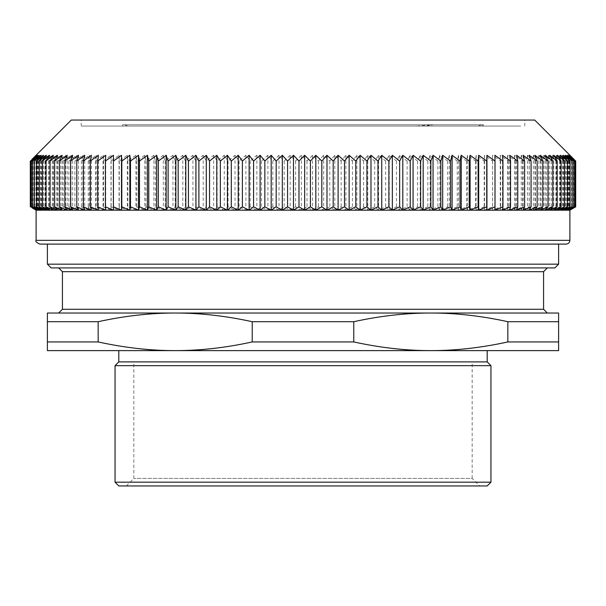 <?xml version="1.0" encoding="UTF-8"?>
<svg xmlns="http://www.w3.org/2000/svg" width="606" height="606" viewBox="0 0 606 606"><rect width="100%" height="100%" fill="white"/><g stroke="black" fill="none" stroke-linecap="round" stroke-linejoin="round"><path stroke-width="0.45" stroke-dasharray="3.03 2.27" d="M85.287 126.071L520.713 126.071L85.287 126.071M118.806 361.896L487.194 361.896M472.157 361.896L133.843 361.896L472.157 361.896L472.157 478.422L133.843 478.422L472.157 478.422L479.672 485.944L126.328 485.944L479.672 485.944M520.713 126.071L81.219 126.071L520.713 126.071M481.315 126.071L122.564 126.071L481.565 126.071L483.383 124.753L481.565 126.071M307.219 126.071L127.677 126.071L307.219 126.071M483.383 124.753L122.564 124.753L483.383 124.753M425.957 126.071L433.381 124.753L416.201 126.071M307.287 124.753L124.821 124.753L307.287 124.753M558.611 244.104L47.389 244.104L558.611 244.104M47.389 264.163L558.611 264.163M58.661 267.92L547.339 267.92L58.661 267.92M543.574 271.677L62.426 271.677M554.854 267.92L51.146 267.92M62.426 309.272L543.574 309.272M547.339 313.029L47.389 313.029L47.389 350.616L175.195 350.616C200.131 350.639 225.811 347.746 252.232 341.935L252.232 321.71C225.811 315.9 200.131 313.007 175.195 313.029C150.258 313.007 124.578 315.9 98.157 321.71L98.157 341.935C124.578 347.746 150.258 350.639 175.195 350.616L430.805 350.616C455.742 350.639 481.422 347.746 507.843 341.935L507.843 321.71C481.422 315.9 455.742 313.007 430.805 313.029C405.868 313.007 380.189 315.9 353.768 321.71L353.768 341.935C380.189 347.746 405.868 350.639 430.805 350.616L175.195 350.616M430.805 350.616L558.611 350.616L558.611 313.029L430.805 313.029M558.611 321.71L507.843 321.71M353.768 321.71L252.232 321.71M98.157 321.71L47.389 321.71M558.611 341.935L507.843 341.935M353.768 341.935L252.232 341.935M98.157 341.935L47.389 341.935M115.049 482.187L490.951 482.187M487.194 485.944L118.806 485.944M490.951 365.653L115.049 365.653M487.194 350.616L118.806 350.616M566.133 244.104L39.867 244.104M569.905 155.272L569.905 210.161L36.11 210.184L30.467 206.828L36.496 210.161L31.111 206.828L37.36 210.161L32.239 206.828L38.693 210.161L33.838 206.828L40.488 210.161L35.905 206.828L42.746 210.161L38.443 206.828L45.458 210.161L41.45 206.828L48.624 210.161L44.912 206.828L52.237 210.161L48.821 206.828L56.282 210.161L53.184 206.828L60.767 210.161L57.987 206.828L65.683 210.161L63.213 206.828L71.008 210.161L68.864 206.828L76.735 210.161L74.924 206.828L82.863 210.161L81.386 206.828L89.385 210.161L88.234 206.828L96.271 210.161L95.46 206.828L103.528 210.161L103.05 206.828L111.125 210.161L110.989 206.828L119.064 210.161L119.268 206.828L127.328 210.161L127.866 206.828L135.903 210.161L136.774 206.828L144.766 210.161L145.97 206.828L153.901 210.161L155.447 206.828L163.309 210.161L165.18 206.828L172.952 210.161L175.157 206.828L182.83 210.161L185.353 206.828L192.92 210.161L195.761 206.828L203.199 210.161L206.351 206.828L213.653 210.161L217.115 206.828L224.265 210.161L228.03 206.828L235.014 210.161L239.075 206.828L245.885 210.161L250.233 206.828L256.853 210.161L261.481 206.828L267.905 210.161L272.806 206.828L279.01 210.161L284.184 206.828L290.168 210.161L295.592 206.828L301.341 210.161L307.015 206.828L312.522 210.161L318.43 206.828L323.687 210.161L329.815 206.828L334.815 210.161L341.155 206.828L345.882 210.161L352.427 206.828L356.881 210.161L363.615 206.828L367.781 210.161L374.697 206.828L378.568 210.161L385.651 206.828L389.219 210.161L396.46 206.828L399.725 210.161L407.111 206.828L410.057 210.161L417.572 206.828L420.2 210.161L427.836 206.828L430.146 210.161L437.88 206.828L439.858 210.161L447.682 206.828L449.334 210.161L457.235 206.828L458.56 210.161L466.522 206.828L467.506 210.161L475.513 206.828L476.164 210.161L484.209 206.828L484.52 210.161L492.587 206.828L492.557 210.161L500.624 206.828L500.261 210.161L508.32 206.828L507.616 210.161L515.661 206.828L514.615 210.161L522.622 206.828L521.243 210.161L529.197 206.828L527.485 210.161L535.378 206.828L533.341 210.161L541.15 206.828L538.787 210.161L546.506 206.828L543.817 210.161L551.43 206.828L548.43 210.161L555.922 206.828L552.611 210.161L559.974 206.828L556.353 210.161L563.572 206.828L559.649 210.161L566.708 206.828L562.497 210.161L569.39 206.828L564.89 210.161L571.594 206.828L566.822 210.161L573.337 206.828L568.292 210.161L574.602 206.828L569.299 210.161L575.389 206.828L569.837 210.161L575.7 206.828M113.443 155.272L113.443 210.161M105.739 155.272L105.739 210.161M98.384 155.272L98.384 210.161M91.385 155.272L91.385 210.161M84.757 155.272L84.757 210.161M78.515 155.272L78.515 210.161M72.659 155.272L72.659 210.161M67.213 155.272L67.213 210.161M62.183 155.272L62.183 210.161M57.57 155.272L57.57 210.161M53.389 155.272L53.389 210.161M49.647 155.272L49.647 210.161M46.351 155.272L46.351 210.161M43.503 155.272L43.503 210.161M41.11 155.272L41.11 210.161M39.178 155.272L39.178 210.161M37.708 155.272L37.708 210.161M36.701 155.272L36.701 210.161M36.163 155.272L36.163 210.161M575.7 161.044L569.837 155.272L575.389 161.044L569.299 155.272L574.602 161.044L568.292 155.272L573.337 161.044L566.822 155.272L571.594 161.044L564.89 155.272L569.39 161.044L562.497 155.272L566.708 161.044L559.649 155.272L563.572 161.044L556.353 155.272L559.974 161.044L552.611 155.272L555.922 161.044L548.43 155.272L551.43 161.044L543.817 155.272L546.506 161.044L538.787 155.272L541.15 161.044L533.341 155.272L535.378 161.044L527.485 155.272L529.197 161.044L521.243 155.272L522.622 161.044L514.615 155.272L515.661 161.044L507.616 155.272L508.32 161.044L500.261 155.272L500.624 161.044L492.557 155.272L492.587 161.044L484.52 155.272L484.209 161.044L476.164 155.272L475.513 161.044L467.506 155.272L466.522 161.044L458.56 155.272L457.235 161.044L449.334 155.272L447.682 161.044L439.858 155.272L437.88 161.044L430.146 155.272L427.836 161.044L420.2 155.272L417.572 161.044L410.057 155.272L407.111 161.044L399.725 155.272L396.46 161.044L389.219 155.272L385.651 161.044L378.568 155.272L374.697 161.044L367.781 155.272L363.615 161.044L356.881 155.272L352.427 161.044L345.882 155.272L341.155 161.044L334.815 155.272L329.815 161.044L323.687 155.272L318.43 161.044L312.522 155.272L307.015 161.044L301.341 155.272L295.592 161.044L290.168 155.272L284.184 161.044L279.01 155.272L272.806 161.044L267.905 155.272L261.481 161.044L256.853 155.272L250.233 161.044L245.885 155.272L239.075 161.044L235.014 155.272L228.03 161.044L224.265 155.272L217.115 161.044L213.653 155.272L206.351 161.044L203.199 155.272L195.761 161.044L192.92 155.272L185.353 161.044L182.83 155.272L175.157 161.044L172.952 155.272L165.18 161.044L163.309 155.272L155.447 161.044L153.901 155.272L145.97 161.044L144.766 155.272L136.774 161.044L135.903 155.272L127.866 161.044L127.328 155.272L119.268 161.044L119.064 155.272L110.989 161.044L111.125 155.272L103.05 161.044L103.528 155.272L95.46 161.044L96.271 155.272L88.234 161.044L89.385 155.272L81.386 161.044L82.863 155.272L74.924 161.044L76.735 155.272L68.864 161.044L71.008 155.272L63.213 161.044L65.683 155.272L57.987 161.044L60.767 155.272L53.184 161.044L56.282 155.272L48.821 161.044L52.237 155.272L44.912 161.044L48.624 155.272L41.45 161.044L45.458 155.272L38.443 161.044L42.746 155.272L35.905 161.044L40.488 155.272L33.838 161.044L38.693 155.272L32.239 161.044L37.36 155.272L31.111 161.044L36.496 155.272L32.035 159.31M36.095 155.272L36.095 210.161L32.035 207.828M30.467 161.044L30.467 206.828M36.496 155.272L36.496 210.161M31.111 161.044L31.111 206.828M37.36 155.272L37.36 210.161M32.239 161.044L32.239 206.828M38.693 155.272L38.693 210.161M33.838 161.044L33.838 206.828M40.488 155.272L40.488 210.161M35.905 161.044L35.905 206.828M42.746 155.272L42.746 210.161M38.443 161.044L38.443 206.828M45.458 155.272L45.458 210.161M41.45 161.044L41.45 206.828M48.624 155.272L48.624 210.161M44.912 161.044L44.912 206.828M52.237 155.272L52.237 210.161M48.821 161.044L48.821 206.828M56.282 155.272L56.282 210.161M53.184 161.044L53.184 206.828M60.767 155.272L60.767 210.161M57.987 161.044L57.987 206.828M65.683 155.272L65.683 210.161M63.213 161.044L63.213 206.828M71.008 155.272L71.008 210.161M68.864 161.044L68.864 206.828M76.735 155.272L76.735 210.161M74.924 161.044L74.924 206.828M82.863 155.272L82.863 210.161M81.386 161.044L81.386 206.828M89.385 155.272L89.385 210.161M88.234 161.044L88.234 206.828M96.271 155.272L96.271 210.161M95.46 161.044L95.46 206.828M103.528 155.272L103.528 210.161M103.05 161.044L103.05 206.828M111.125 155.272L111.125 210.161M110.989 161.044L110.989 206.828M119.064 155.272L119.064 210.161M119.268 161.044L119.268 206.828M127.328 155.272L127.328 210.161M127.866 161.044L127.866 206.828M135.903 155.272L135.903 210.161M136.774 161.044L136.774 206.828M144.766 155.272L144.766 210.161M145.97 161.044L145.97 206.828M153.901 155.272L153.901 210.161M155.447 161.044L155.447 206.828M163.309 155.272L163.309 210.161M165.18 161.044L165.18 206.828M172.952 155.272L172.952 210.161M175.157 161.044L175.157 206.828M182.83 155.272L182.83 210.161M185.353 161.044L185.353 206.828M192.92 155.272L192.92 210.161M195.761 161.044L195.761 206.828M203.199 155.272L203.199 210.161M206.351 161.044L206.351 206.828M213.653 155.272L213.653 210.161M217.115 161.044L217.115 206.828M224.265 155.272L224.265 210.161M228.03 161.044L228.03 206.828M235.014 155.272L235.014 210.161M239.075 161.044L239.075 206.828M245.885 155.272L245.885 210.161M250.233 161.044L250.233 206.828M256.853 155.272L256.853 210.161M261.481 161.044L261.481 206.828M267.905 155.272L267.905 210.161M272.806 161.044L272.806 206.828M279.01 155.272L279.01 210.161M284.184 161.044L284.184 206.828M290.168 155.272L290.168 210.161M295.592 161.044L295.592 206.828M301.341 155.272L301.341 210.161M307.015 161.044L307.015 206.828M312.522 155.272L312.522 210.161M318.43 161.044L318.43 206.828M323.687 155.272L323.687 210.161M329.815 161.044L329.815 206.828M334.815 155.272L334.815 210.161M341.155 161.044L341.155 206.828M345.882 155.272L345.882 210.161M352.427 161.044L352.427 206.828M356.881 155.272L356.881 210.161M363.615 161.044L363.615 206.828M367.781 155.272L367.781 210.161M374.697 161.044L374.697 206.828M378.568 155.272L378.568 210.161M385.651 161.044L385.651 206.828M389.219 155.272L389.219 210.161M396.46 161.044L396.46 206.828M399.725 155.272L399.725 210.161M407.111 161.044L407.111 206.828M410.057 155.272L410.057 210.161M417.572 161.044L417.572 206.828M420.2 155.272L420.2 210.161M427.836 161.044L427.836 206.828M430.146 155.272L430.146 210.161M437.88 161.044L437.88 206.828M439.858 155.272L439.858 210.161M447.682 161.044L447.682 206.828M449.334 155.272L449.334 210.161M457.235 161.044L457.235 206.828M458.56 155.272L458.56 210.161M466.522 161.044L466.522 206.828M467.506 155.272L467.506 210.161M475.513 161.044L475.513 206.828M476.164 155.272L476.164 210.161M484.209 161.044L484.209 206.828M484.52 155.272L484.52 210.161M492.587 161.044L492.587 206.828M492.557 155.272L492.557 210.161M500.624 161.044L500.624 206.828M500.261 155.272L500.261 210.161M508.32 161.044L508.32 206.828M507.616 155.272L507.616 210.161M515.661 161.044L515.661 206.828M514.615 155.272L514.615 210.161M522.622 161.044L522.622 206.828M521.243 155.272L521.243 210.161M529.197 161.044L529.197 206.828M527.485 155.272L527.485 210.161M535.378 161.044L535.378 206.828M533.341 155.272L533.341 210.161M541.15 161.044L541.15 206.828M538.787 155.272L538.787 210.161M546.506 161.044L546.506 206.828M543.817 155.272L543.817 210.161M551.43 161.044L551.43 206.828M548.43 155.272L548.43 210.161M555.922 161.044L555.922 206.828M552.611 155.272L552.611 210.161M559.974 161.044L559.974 206.828M556.353 155.272L556.353 210.161M563.572 161.044L563.572 206.828M559.649 155.272L559.649 210.161M566.708 161.044L566.708 206.828M562.497 155.272L562.497 210.161M569.39 161.044L569.39 206.828M564.89 155.272L564.89 210.161M571.594 161.044L571.594 206.828M566.822 155.272L566.822 210.161M573.337 161.044L573.337 206.828M568.292 155.272L568.292 210.161M574.602 161.044L574.602 206.828M569.299 155.272L569.299 210.161M575.389 161.044L575.389 206.828M569.837 155.272L569.837 210.161M569.504 155.272L569.504 210.161M568.64 155.272L568.64 210.161M567.307 155.272L567.307 210.161M565.512 155.272L565.512 210.161M563.254 155.272L563.254 210.161M560.542 155.272L560.542 210.161M557.376 155.272L557.376 210.161M553.763 155.272L553.763 210.161M549.718 155.272L549.718 210.161M545.233 155.272L545.233 210.161M540.317 155.272L540.317 210.161M534.992 155.272L534.992 210.161M529.265 155.272L529.265 210.161M523.137 155.272L523.137 210.161M516.615 155.272L516.615 210.161M509.729 155.272L509.729 210.161M502.472 155.272L502.472 210.161M494.875 155.272L494.875 210.161M534.719 120.056L71.281 120.056M520.713 120.056L81.219 120.056L520.713 120.056M36.11 240.347L569.89 240.347M126.328 485.944L133.843 478.422L133.843 361.896M478.323 126.071L481.179 124.753M127.677 126.071L124.821 124.753M122.564 124.753L122.564 126.071M483.437 124.753L483.437 126.071M524.781 126.071L524.781 120.056M81.219 126.071L81.219 120.056"/><path stroke-width="0.91" d="M558.611 244.104L558.611 264.163L47.389 264.163L51.146 267.92L554.854 267.92L558.611 264.163M58.661 267.92L62.426 271.677L543.574 271.677L543.574 309.272L62.426 309.272L58.661 313.029M175.195 350.616L430.805 350.616C405.868 350.639 380.189 347.746 353.768 341.935L353.768 321.71C380.189 315.9 405.868 313.007 430.805 313.029C455.742 313.007 481.422 315.9 507.843 321.71L507.843 341.935C481.422 347.746 455.742 350.639 430.805 350.616L487.194 350.616L487.194 361.896L118.806 361.896L118.806 350.616L175.195 350.616C150.258 350.639 124.578 347.746 98.157 341.935L98.157 321.71C124.578 315.9 150.258 313.007 175.195 313.029C200.131 313.007 225.811 315.9 252.232 321.71L252.232 341.935C225.811 347.746 200.131 350.639 175.195 350.616L47.389 350.616L47.389 313.029L547.339 313.029L543.574 309.272M430.805 313.029L558.611 313.029L558.611 350.616L430.805 350.616M507.843 321.71L558.611 321.71M252.232 321.71L353.768 321.71M47.389 321.71L98.157 321.71M252.232 341.935L353.768 341.935M507.843 341.935L558.611 341.935M490.951 482.187L115.049 482.187L118.806 485.944L487.194 485.944L490.951 482.187L490.951 365.653L115.049 365.653L115.049 482.187M487.194 361.896L490.951 365.653M47.389 341.935L98.157 341.935M44.7 244.104L566.133 244.104C568.413 243.885 569.67 242.627 569.89 240.347L36.11 240.347C35.186 241.294 36.436 242.544 39.867 244.104L44.7 244.104M36.11 240.347L36.11 210.184L569.89 210.184L575.533 206.828L569.504 210.161L574.889 206.828L568.64 210.161L573.761 206.828L567.307 210.161L572.162 206.828L565.512 210.161L570.094 206.828L563.254 210.161L567.557 206.828L560.542 210.161L564.55 206.828L557.376 210.161L561.088 206.828L553.763 210.161L557.179 206.828L549.718 210.161L552.816 206.828L545.233 210.161L548.013 206.828L540.317 210.161L542.787 206.828L534.992 210.161L537.136 206.828L529.265 210.161L531.076 206.828L523.137 210.161L524.614 206.828L516.615 210.161L517.766 206.828L509.729 210.161L510.54 206.828L502.472 210.161L502.95 206.828L494.875 210.161L495.011 206.828L486.936 210.161L486.732 206.828L478.672 210.161L478.134 206.828L470.097 210.161L469.226 206.828L461.234 210.161L460.03 206.828L452.099 210.161L450.553 206.828L442.691 210.161L440.82 206.828L433.048 210.161L430.843 206.828L423.17 210.161L420.647 206.828L413.08 210.161L410.239 206.828L402.801 210.161L399.649 206.828L392.347 210.161L388.885 206.828L381.735 210.161L377.97 206.828L370.986 210.161L366.925 206.828L360.115 210.161L355.767 206.828L355.767 161.044L360.115 155.272L360.115 210.161M32.035 159.31L36.163 155.272L30.611 161.044L36.701 155.272L31.398 161.044L37.708 155.272L32.663 161.044L39.178 155.272L34.406 161.044L41.11 155.272L36.61 161.044L43.503 155.272L39.292 161.044L46.351 155.272L42.428 161.044L49.647 155.272L46.026 161.044L53.389 155.272L50.078 161.044L57.57 155.272L54.57 161.044L62.183 155.272L59.494 161.044L67.213 155.272L64.85 161.044L72.659 155.272L70.622 161.044L78.515 155.272L76.803 161.044L84.757 155.272L83.378 161.044L91.385 155.272L90.339 161.044L98.384 155.272L97.68 161.044L105.739 155.272L105.376 161.044L113.443 155.272L113.413 161.044L121.48 155.272L121.791 161.044L129.835 155.272L130.487 161.044L138.494 155.272L139.478 161.044L147.44 155.272L148.765 161.044L156.666 155.272L158.317 161.044L166.142 155.272L168.12 161.044L175.854 155.272L178.164 161.044L185.8 155.272L188.428 161.044L195.943 155.272L198.889 161.044L206.275 155.272L209.54 161.044L216.781 155.272L220.349 161.044L227.432 155.272L231.303 161.044L238.219 155.272L242.385 161.044L249.119 155.272L253.573 161.044L260.118 155.272L264.845 161.044L271.185 155.272L276.185 161.044L282.313 155.272L287.57 161.044L293.478 155.272L298.985 161.044L304.659 155.272L310.408 161.044L315.832 155.272L321.816 161.044L326.99 155.272L333.194 161.044L338.095 155.272L344.519 161.044L344.519 206.828L338.095 210.161L333.194 206.828L326.99 210.161L321.816 206.828L315.832 210.161L310.408 206.828L304.659 210.161L298.985 206.828L293.478 210.161L287.57 206.828L282.313 210.161L276.185 206.828L271.185 210.161L264.845 206.828L260.118 210.161L253.573 206.828L249.119 210.161L242.385 206.828L238.219 210.161L231.303 206.828L227.432 210.161L220.349 206.828L216.781 210.161L209.54 206.828L206.275 210.161L198.889 206.828L195.943 210.161L188.428 206.828L185.8 210.161L178.164 206.828L175.854 210.161L168.12 206.828L166.142 210.161L158.317 206.828L156.666 210.161L148.765 206.828L147.44 210.161L139.478 206.828L138.494 210.161L130.487 206.828L129.835 210.161L121.791 206.828L121.48 210.161L113.413 206.828L113.443 210.161L105.376 206.828L105.739 210.161L97.68 206.828L98.384 210.161L90.339 206.828L91.385 210.161L83.378 206.828L84.757 210.161L76.803 206.828L78.515 210.161L70.622 206.828L72.659 210.161L64.85 206.828L67.213 210.161L59.494 206.828L62.183 210.161L54.57 206.828L57.57 210.161L50.078 206.828L53.389 210.161L46.026 206.828L49.647 210.161L42.428 206.828L46.351 210.161L39.292 206.828L43.503 210.161L36.61 206.828L41.11 210.161L34.406 206.828L39.178 210.161L32.663 206.828L37.708 210.161L31.398 206.828L36.701 210.161L32.035 207.828M338.095 155.272L338.095 210.161M333.194 161.044L333.194 206.828M326.99 155.272L326.99 210.161M321.816 161.044L321.816 206.828M315.832 155.272L315.832 210.161M310.408 161.044L310.408 206.828M304.659 155.272L304.659 210.161M298.985 161.044L298.985 206.828M293.478 155.272L293.478 210.161M287.57 161.044L287.57 206.828M282.313 155.272L282.313 210.161M276.185 161.044L276.185 206.828M271.185 155.272L271.185 210.161M264.845 161.044L264.845 206.828M260.118 155.272L260.118 210.161M253.573 161.044L253.573 206.828M249.119 155.272L249.119 210.161M242.385 161.044L242.385 206.828M238.219 155.272L238.219 210.161M231.303 161.044L231.303 206.828M227.432 155.272L227.432 210.161M220.349 161.044L220.349 206.828M216.781 155.272L216.781 210.161M209.54 161.044L209.54 206.828M206.275 155.272L206.275 210.161M198.889 161.044L198.889 206.828M195.943 155.272L195.943 210.161M188.428 161.044L188.428 206.828M185.8 155.272L185.8 210.161M178.164 161.044L178.164 206.828M175.854 155.272L175.854 210.161M168.12 161.044L168.12 206.828M166.142 155.272L166.142 210.161M158.317 161.044L158.317 206.828M156.666 155.272L156.666 210.161M148.765 161.044L148.765 206.828M147.44 155.272L147.44 210.161M139.478 161.044L139.478 206.828M138.494 155.272L138.494 210.161M130.487 161.044L130.487 206.828M129.835 155.272L129.835 210.161M121.791 161.044L121.791 206.828M121.48 155.272L121.48 210.161M113.413 161.044L113.413 206.828M105.376 161.044L105.376 206.828M97.68 161.044L97.68 206.828M90.339 161.044L90.339 206.828M83.378 161.044L83.378 206.828M76.803 161.044L76.803 206.828M70.622 161.044L70.622 206.828M64.85 161.044L64.85 206.828M59.494 161.044L59.494 206.828M54.57 161.044L54.57 206.828M50.078 161.044L50.078 206.828M46.026 161.044L46.026 206.828M42.428 161.044L42.428 206.828M39.292 161.044L39.292 206.828M36.61 161.044L36.61 206.828M34.406 161.044L34.406 206.828M32.663 161.044L32.663 206.828M31.398 161.044L31.398 206.828M30.611 161.044L30.611 206.828M30.3 161.044L30.3 206.828M360.115 155.272L366.925 161.044L370.986 155.272L377.97 161.044L381.735 155.272L388.885 161.044L392.347 155.272L399.649 161.044L402.801 155.272L410.239 161.044L413.08 155.272L420.647 161.044L423.17 155.272L430.843 161.044L433.048 155.272L440.82 161.044L442.691 155.272L450.553 161.044L452.099 155.272L460.03 161.044L461.234 155.272L469.226 161.044L470.097 155.272L478.134 161.044L478.672 155.272L486.732 161.044L486.936 155.272L495.011 161.044L494.875 155.272L502.95 161.044L502.472 155.272L510.54 161.044L509.729 155.272L517.766 161.044L516.615 155.272L524.614 161.044L523.137 155.272L531.076 161.044L529.265 155.272L537.136 161.044L534.992 155.272L542.787 161.044L540.317 155.272L548.013 161.044L545.233 155.272L552.816 161.044L549.718 155.272L557.179 161.044L553.763 155.272L561.088 161.044L557.376 155.272L564.55 161.044L560.542 155.272L567.557 161.044L563.254 155.272L570.094 161.044L565.512 155.272L572.162 161.044L567.307 155.272L573.761 161.044L568.64 155.272L574.889 161.044L569.504 155.272L575.533 161.044L569.905 155.272L575.7 161.044L575.7 206.828L569.905 210.161L573.988 207.813M575.533 161.044L575.533 206.828M574.889 161.044L574.889 206.828M573.761 161.044L573.761 206.828M572.162 161.044L572.162 206.828M570.094 161.044L570.094 206.828M567.557 161.044L567.557 206.828M564.55 161.044L564.55 206.828M561.088 161.044L561.088 206.828M557.179 161.044L557.179 206.828M552.816 161.044L552.816 206.828M548.013 161.044L548.013 206.828M542.787 161.044L542.787 206.828M537.136 161.044L537.136 206.828M531.076 161.044L531.076 206.828M524.614 161.044L524.614 206.828M517.766 161.044L517.766 206.828M510.54 161.044L510.54 206.828M502.95 161.044L502.95 206.828M495.011 161.044L495.011 206.828M486.936 155.272L486.936 210.161M486.732 161.044L486.732 206.828M478.672 155.272L478.672 210.161M478.134 161.044L478.134 206.828M470.097 155.272L470.097 210.161M469.226 161.044L469.226 206.828M461.234 155.272L461.234 210.161M460.03 161.044L460.03 206.828M452.099 155.272L452.099 210.161M450.553 161.044L450.553 206.828M442.691 155.272L442.691 210.161M440.82 161.044L440.82 206.828M433.048 155.272L433.048 210.161M430.843 161.044L430.843 206.828M423.17 155.272L423.17 210.161M420.647 161.044L420.647 206.828M413.08 155.272L413.08 210.161M410.239 161.044L410.239 206.828M402.801 155.272L402.801 210.161M399.649 161.044L399.649 206.828M392.347 155.272L392.347 210.161M388.885 161.044L388.885 206.828M381.735 155.272L381.735 210.161M377.97 161.044L377.97 206.828M370.986 155.272L370.986 210.161M366.925 161.044L366.925 206.828M344.519 161.044L349.147 155.272L349.147 210.161L344.519 206.828M355.767 206.828L349.147 210.161M349.147 155.272L355.767 161.044M32.012 159.333L71.281 120.056L534.719 120.056L573.988 159.333M47.389 264.163L47.389 244.104M543.574 271.677L547.339 267.92M62.426 309.272L62.426 271.677M118.806 361.896L115.049 365.653M569.89 240.347L569.89 210.184M36.11 210.184L32.012 207.813"/></g></svg>
